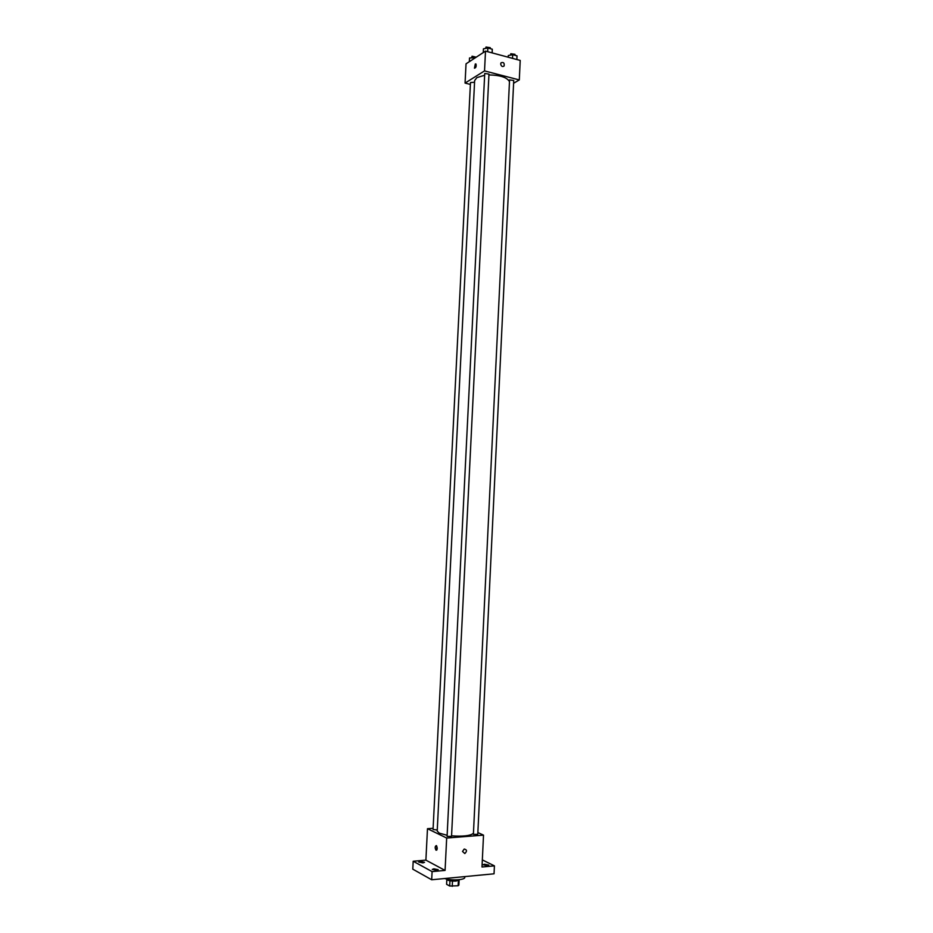 <?xml version="1.0" encoding="UTF-8"?>
<svg xmlns="http://www.w3.org/2000/svg" width="933" height="933" viewBox="0 0 933 933"><rect width="100%" height="100%" fill="white"/><g stroke="black" fill="none" stroke-linecap="round" stroke-linejoin="round"><path stroke-width="1.4" d="M458.371 880.624L458.115 885.767L458.873 885.114L459.106 880.262M458.115 885.767L449.706 886.023L446.592 884.297L446.814 879.667M452.493 881.114L452.237 886.35M449.963 880.81L449.706 886.023M459.468 879.667L456.05 881.079C450.697 881.265 447.513 880.612 446.51 879.108L446.51 879.026M444.656 878.524C451.257 880.845 465.159 880.017 464.786 877.37L464.821 876.6M482.338 859.899L494.42 865.859L494.047 873.801L431.687 879.772L412.783 869.159L413.191 861.241L425.891 860.133L445.076 870.419L432.096 871.609L431.687 879.772M494.42 865.859L481.999 867.002L483.516 835.14L446.674 838.032L445.076 870.419M462.511 851.456L464.226 849.03C467.001 849.718 467.188 851.223 464.809 853.543L462.511 851.456L464.809 853.543C467.188 851.223 467.001 849.718 464.226 849.03M436.597 870.302L432.259 869.428L433.868 868.821L438.207 869.696L436.597 870.302M422.941 862.885L418.707 862.045L420.316 861.462L424.538 862.302L422.941 862.885M432.096 871.609L413.191 861.241M446.674 838.032L427.477 828.702L425.891 860.133M427.477 828.702L433.11 828.282M487.306 865.637L482.956 864.763L484.425 864.203L488.775 865.089L487.306 865.637M484.355 75.316L476.845 77.637L474.64 80.576L437.204 831.07L439.245 833.122L446.849 835.222M451.56 835.828C462.826 836.609 470.022 835.84 473.124 833.519M477.859 832.563L483.516 835.14M447.082 836.411L451.537 836.365L488.962 74.092L484.728 73.474L447.082 836.411M473.393 834.37L477.778 834.335L513.733 80.483L509.558 79.888L473.393 834.37M437.25 829.997L433.052 829.507L470.489 82.512L474.559 82.267M436.317 845.578L436.434 845.648C437.6 848.167 437.449 849.671 435.979 850.161C434.825 847.829 434.941 846.301 436.317 845.578M436.924 849.835L436.656 845.881M488.927 74.943C499.75 75.118 506.514 77.194 509.196 81.183M513.593 83.259L519.296 79.935L484.53 70.908L465.066 83.084L470.395 84.425M484.53 70.908L485.51 51.117L520.217 60.435L519.296 79.935M500.683 63.899L501.056 62.791C503.54 61.928 504.555 63.012 504.1 66.021C502.362 67.071 501.219 66.36 500.683 63.899C501.219 66.371 502.362 67.071 504.1 66.021L504.1 66.021C504.555 63.012 503.54 61.928 501.056 62.791M485.51 51.117L466.034 63.829L465.066 83.084M475.317 63.957L475.97 64.015C476.436 66.465 475.923 67.852 474.454 68.179L475.317 63.957L475.97 64.015C476.436 66.476 475.923 67.864 474.454 68.179L475.317 63.957M475.515 57.636L469.521 57.986L469.334 61.671M473.801 57.181L473.719 58.814M471.736 57.566L472.063 56.213L476.203 57.193M492.204 52.913L492.274 49.181L487.854 47.991L483.446 48.819L483.259 52.586M492.274 49.181L492.099 52.889M487.854 47.991L487.667 51.7M485.685 48.399L486.023 47.023L490.257 47.676L490.21 48.621M517.022 55.863L516.847 59.537L517.022 55.863L512.695 54.697L508.287 55.514L508.205 57.216M512.695 54.697L512.52 58.371M510.444 55.105L510.806 53.729L514.981 54.336L514.934 55.304M436.737 850.091L435.979 850.161"/></g></svg>
